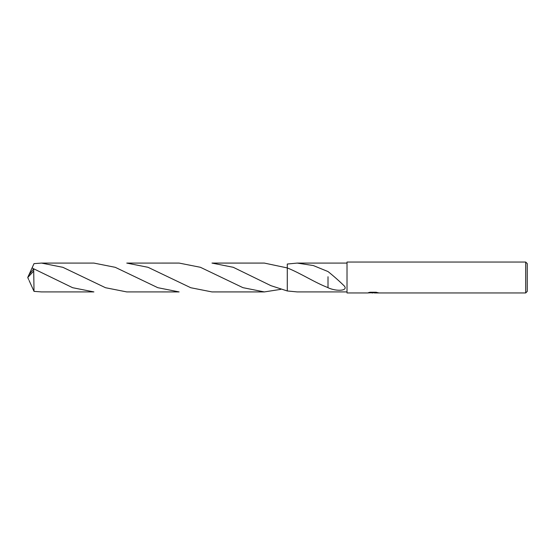 <?xml version="1.0" encoding="UTF-8"?>
<svg xmlns="http://www.w3.org/2000/svg" width="555" height="555" viewBox="0 0 555 555"><rect width="100%" height="100%" fill="white"/><g stroke="black" fill="none" stroke-linecap="round" stroke-linejoin="round"><path stroke-width="0.83" d="M374.403 292.693L370.969 292.797M372.766 292.95L372.037 292.95M525.703 292.95L525.703 262.05L527.25 263.597L527.25 291.403L525.703 292.95L374.403 292.95L376.776 292.388M369.415 292.395L373.383 292.651L367.507 292.95L347.021 292.95L347.021 262.05L525.703 262.05M373.383 292.651L368.444 292.651L370.053 292.249L376.144 292.249L377.913 292.7M378.552 292.776C373.411 292.818 373.411 292.853 378.559 292.901M347.021 291.916L297.196 291.916L287.289 290.966L287.289 267.933L264.34 263.077L211.968 263.077L233.273 267.302L270.916 285.665L287.282 290.966L287.282 267.933C300.581 273.206 315.275 282.849 328.026 287.622M287.282 264.034L287.282 267.933L287.289 264.034L297.196 263.084L347.021 263.084M297.196 263.084L313.284 265.54L328.012 271.555C333.957 276.328 339.438 281.184 344.447 286.13C348.172 290.966 336.476 291.625 328.005 287.726L328.012 276.737M374.341 292.693L373.002 292.825M33.723 271.069L34.015 291.368L41.528 291.916L93.906 291.916L72.636 287.705L33.723 268.8L28.77 275.072L27.75 277.5L33.723 271.069L33.723 268.8M126.755 263.084L148.046 267.302L190.76 287.733L211.968 291.923L264.346 291.923L242.944 287.663L200.417 267.295L179.126 263.077L126.755 263.084M280.781 289.356L264.346 291.923M33.598 268.939L32.162 267.718L34.015 263.632L41.528 263.084L62.888 267.323L105.506 287.719L126.755 291.916L179.126 291.923L157.807 287.691L115.267 267.323L93.906 263.084L41.528 263.084M287.282 290.966L287.282 267.933M29.082 274.552L32.162 267.718M29.082 280.448L34.015 291.368M28.652 279.567L27.75 277.5M308.198 278.159L308.629 278.381"/></g></svg>
